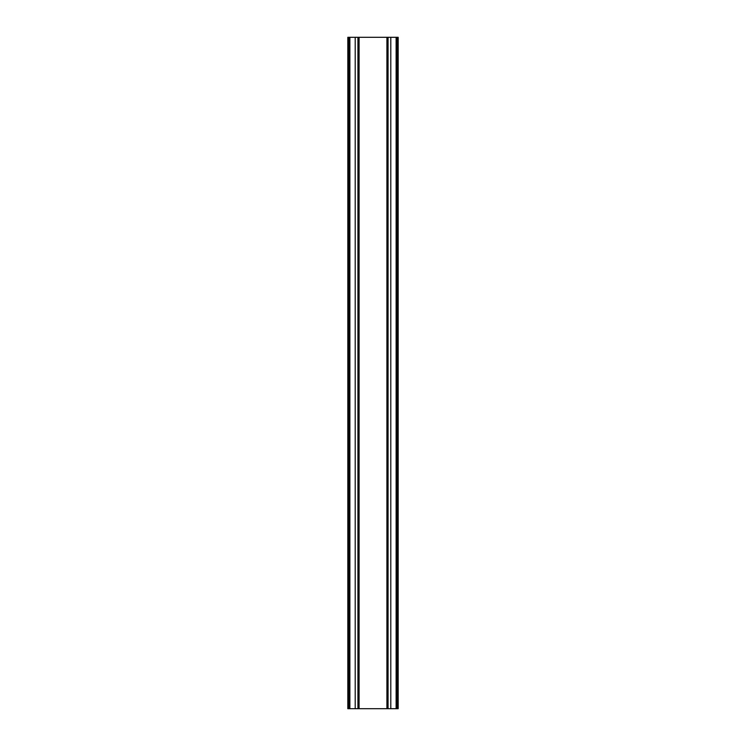 <?xml version="1.0" encoding="UTF-8"?>
<svg xmlns="http://www.w3.org/2000/svg" width="746" height="746" viewBox="0 0 746 746"><rect width="100%" height="100%" fill="white"/><g stroke="black" fill="none" stroke-linecap="round" stroke-linejoin="round"><path stroke-width="1.12" d="M397.338 37.3L398.178 37.3L398.178 708.7L396.685 708.7L396.685 37.3L397.338 37.3L397.338 708.7M396.126 37.3L347.822 37.3L347.822 708.7L396.676 708.7L396.676 37.3L396.126 37.3L396.126 708.7M355.208 37.3L355.208 708.7M349.874 37.3L349.874 708.7M357.931 37.3L357.931 708.7M359.087 37.3L359.087 708.7M386.913 37.3L386.913 708.7M388.069 37.3L388.069 708.7M390.792 37.3L390.792 708.7M397.515 37.3L397.515 708.7L397.543 37.3M398.028 37.3L398.028 708.7M347.972 37.3L347.972 708.7M348.457 37.3L348.457 708.7L348.485 37.3M348.662 37.3L348.662 708.7M349.324 37.3L349.324 708.7L349.315 37.3"/></g></svg>

